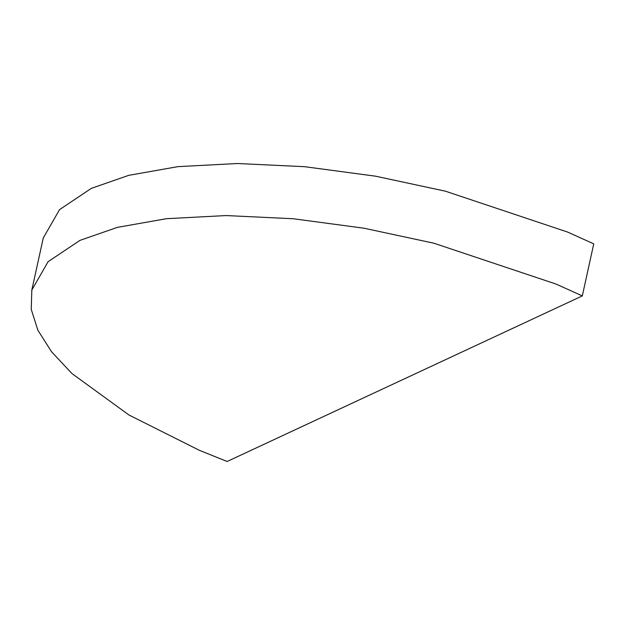 <?xml version="1.0" encoding="UTF-8"?>
<svg xmlns="http://www.w3.org/2000/svg" width="625" height="625" viewBox="0 0 625 625"><rect width="100%" height="100%" fill="white"/><g stroke="black" fill="none" stroke-linecap="round" stroke-linejoin="round"><path stroke-width="0.94" d="M199.398 450.328L227.141 461.484L582.305 295.906L556.039 284.062L433.906 243.219L364.023 228.219L293.25 218.742L226.055 215.562L166.484 218.688L117.359 227.375L79.938 240.383L48.109 261.672L31.82 290.047L31.25 309.375L37.844 330.164L51.57 351.781L71.961 373.562L128.969 415.008L199.398 450.328M582.305 295.906L593.75 243.859L567.477 232.016L445.352 191.172L375.469 176.172L304.688 166.695L237.5 163.516L177.93 166.641L128.805 175.328L91.383 188.336L59.555 209.625L43.266 238L31.82 290.047"/></g></svg>

